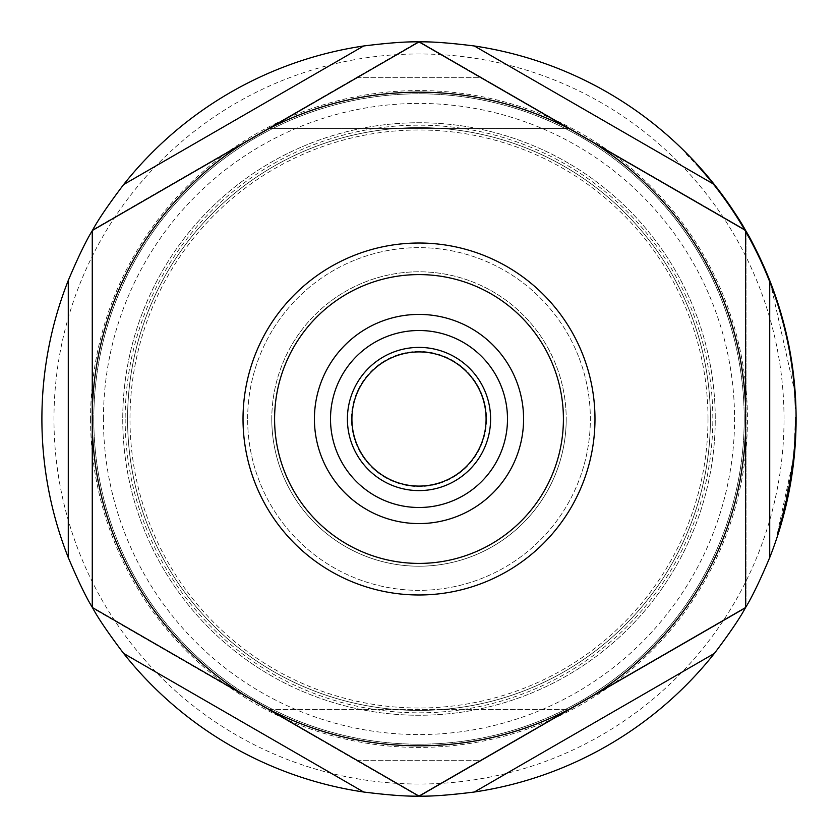 <?xml version="1.0" encoding="UTF-8"?>
<svg xmlns="http://www.w3.org/2000/svg" width="838" height="838" viewBox="0 0 838 838"><rect width="100%" height="100%" fill="white"/><g stroke="black" fill="none" stroke-linecap="round" stroke-linejoin="round"><path stroke-width="0.63" stroke-dasharray="4.19 3.14" d="M525.782 103.043L569.683 128.382L525.782 103.043M312.218 103.043L268.317 128.382L312.218 103.043M525.782 734.957L569.683 709.618L525.782 734.957M312.218 734.957L268.317 709.618L312.218 734.957M351.426 419A67.574 67.574 0 0 1 419 351.426A67.574 67.574 0 0 1 486.574 419A67.574 67.574 0 0 1 419 486.574A67.574 67.574 0 0 1 351.426 419A67.574 67.574 0 0 1 419 351.426A67.574 67.574 0 0 1 486.574 419A67.574 67.574 0 0 1 419 486.574A67.574 67.574 0 0 1 351.426 419M490.597 419A71.597 71.597 0 0 1 419 490.597A71.597 71.597 0 0 1 347.403 419A71.597 71.597 0 0 1 419 347.403A71.597 71.597 0 0 1 490.597 419M507.493 419A88.493 88.493 0 0 1 419 507.493A88.493 88.493 0 0 1 330.507 419A88.493 88.493 0 0 1 419 330.507A88.493 88.493 0 0 1 507.493 419A88.493 88.493 0 0 1 419 507.493A88.493 88.493 0 0 1 330.507 419A88.493 88.493 0 0 1 419 330.507A88.493 88.493 0 0 1 507.493 419A88.493 88.493 0 0 0 419 330.507A88.493 88.493 0 0 0 330.507 419A88.493 88.493 0 0 0 419 507.493A88.493 88.493 0 0 0 507.493 419M314.418 419A104.582 104.582 0 0 1 419 314.418A104.582 104.582 0 0 1 523.582 419A104.582 104.582 0 0 1 419 523.582A104.582 104.582 0 0 1 314.418 419A104.582 104.582 0 0 1 419 314.418A104.582 104.582 0 0 1 523.582 419A104.582 104.582 0 0 1 419 523.582A104.582 104.582 0 0 1 314.418 419A104.582 104.582 0 0 0 419 523.582A104.582 104.582 0 0 0 523.582 419A104.582 104.582 0 0 0 419 314.418A104.582 104.582 0 0 0 314.418 419M563.408 419A144.408 144.408 0 0 1 419 563.408A144.408 144.408 0 0 1 274.592 419A144.408 144.408 0 0 1 419 274.592A144.408 144.408 0 0 1 563.408 419A144.408 144.408 0 0 1 419 563.408A144.408 144.408 0 0 1 274.592 419A144.408 144.408 0 0 1 419 274.592A144.408 144.408 0 0 1 563.408 419A144.408 144.408 0 0 0 419 274.592A144.408 144.408 0 0 0 274.592 419A144.408 144.408 0 0 0 419 563.408A144.408 144.408 0 0 0 563.408 419M594.98 419A175.98 175.98 0 0 1 419 594.98A175.98 175.98 0 0 1 243.02 419A175.98 175.98 0 0 1 419 243.02A175.98 175.98 0 0 1 594.98 419A175.98 175.98 0 0 1 419 594.98A175.98 175.98 0 0 1 243.02 419A175.98 175.98 0 0 1 419 243.02A175.98 175.98 0 0 1 594.98 419A175.98 175.98 0 0 0 419 243.02A175.98 175.98 0 0 0 243.02 419A175.98 175.98 0 0 0 419 594.98A175.98 175.98 0 0 0 594.98 419M566.216 419A147.216 147.216 0 0 1 419 566.216A147.216 147.216 0 0 1 271.784 419A147.216 147.216 0 0 1 419 271.784A147.216 147.216 0 0 1 566.216 419A147.216 147.216 0 0 1 419 566.216A147.216 147.216 0 0 1 271.784 419A147.216 147.216 0 0 1 419 271.784A147.216 147.216 0 0 1 566.216 419A147.216 147.216 0 0 0 419 271.784A147.216 147.216 0 0 0 271.784 419A147.216 147.216 0 0 0 419 566.216A147.216 147.216 0 0 0 566.216 419A147.216 147.216 0 0 0 419 271.784A147.216 147.216 0 0 0 271.784 419A147.216 147.216 0 0 0 419 566.216A147.216 147.216 0 0 0 566.216 419A147.216 147.216 0 0 1 419 566.216A147.216 147.216 0 0 1 271.784 419M127.575 419A291.425 291.425 0 0 1 419 127.575A291.425 291.425 0 0 1 710.425 419A291.425 291.425 0 0 1 419 710.425A291.425 291.425 0 0 1 127.575 419A291.425 291.425 0 0 1 419 127.575A291.425 291.425 0 0 1 710.425 419A291.425 291.425 0 0 1 419 710.425A291.425 291.425 0 0 1 127.575 419A291.425 291.425 0 0 1 419 127.575A291.425 291.425 0 0 1 710.425 419A291.425 291.425 0 0 1 419 710.425A291.425 291.425 0 0 1 127.575 419A291.425 291.425 0 0 1 419 127.575A291.425 291.425 0 0 1 710.425 419A291.425 291.425 0 0 1 419 710.425A291.425 291.425 0 0 1 127.575 419A291.425 291.425 0 0 0 419 710.425A291.425 291.425 0 0 0 710.425 419A291.425 291.425 0 0 1 419 710.425A291.425 291.425 0 0 1 127.575 419M744.207 419A325.207 325.207 0 0 1 419 744.207A325.207 325.207 0 0 1 93.793 419A325.207 325.207 0 0 1 419 93.793A325.207 325.207 0 0 1 744.207 419A325.207 325.207 0 0 1 419 744.207A325.207 325.207 0 0 1 93.793 419A325.207 325.207 0 0 1 419 93.793A325.207 325.207 0 0 1 744.207 419M745.82 419A326.82 326.82 0 0 1 419 745.82A326.82 326.82 0 0 1 92.18 419A326.82 326.82 0 0 1 419 92.18A326.82 326.82 0 0 1 745.82 419A326.82 326.82 0 0 1 419 745.82A326.82 326.82 0 0 1 92.18 419A326.82 326.82 0 0 1 419 92.18A326.82 326.82 0 0 1 745.82 419M746.019 231.215L746.019 606.785A377.1 377.1 0 0 1 745.129 608.315L419.89 796.1A377.1 377.1 0 0 1 418.11 796.1L92.871 608.315A377.1 377.1 0 0 1 91.981 606.785L91.981 231.215A377.1 377.1 0 0 1 92.871 229.685L418.11 41.9A377.1 377.1 0 0 1 419.89 41.9L745.129 229.685A377.1 377.1 0 0 1 746.019 231.215L746.019 606.785M91.981 606.785L91.981 231.215M418.11 796.1L92.871 608.315M745.129 608.315L419.89 796.1M92.871 229.685L418.11 41.9M419.89 41.9L745.129 229.685M780.775 522.535C783.876 512.688 787.27 497.164 790.967 475.942C787.165 497.625 783.771 513.16 780.775 522.535C783.876 512.688 787.27 497.164 790.967 475.942C793.785 454.426 795.189 438.903 795.157 429.349C795.157 439.238 793.764 454.772 790.967 475.942C787.165 497.625 783.771 513.16 780.775 522.535L787.5 495.216L791.721 470.767L787.259 496.368L780.775 522.535L781.613 522.535L788.076 496.368L792.528 470.767A377.1 377.1 0 0 0 419 41.9A377.1 377.1 0 0 0 41.9 419A377.1 377.1 0 0 0 419 796.1A377.1 377.1 0 0 0 796.1 419L796.1 417.523L796.1 419A377.1 377.1 0 0 1 778.492 532.884A377.1 377.1 0 0 0 792.528 470.767L788.317 495.216L781.613 522.535C784.598 513.149 787.992 497.625 791.774 475.942C794.571 454.804 795.964 439.28 795.953 429.349L795.053 447.104A377.1 377.1 0 0 1 793.816 460.408L784.483 511.871L793.816 460.408A377.1 377.1 0 0 0 796.1 419A377.1 377.1 0 0 1 778.492 532.884L777.654 532.884L778.334 530.684L779.183 530.684L778.492 532.884L777.654 532.884A376.293 376.293 0 0 0 795.293 419C795.618 432.984 794.173 451.954 790.967 475.9C794.162 452.059 795.608 433.099 795.293 419C795.618 432.984 794.173 451.954 790.967 475.9C785.552 505.063 780.953 524.546 777.172 534.361L780.827 522.346L790.967 475.9C794.162 452.059 795.608 433.099 795.293 419L794.351 445.617L795.157 445.617L796.1 419C796.33 425.809 795.723 438.127 794.288 455.977L795.911 430.837C796.194 436.493 794.78 451.787 791.659 476.707C795.084 450.257 796.561 431.025 796.1 419C796.477 433.487 794.864 453.547 791.271 479.179C785.761 507.514 781.351 525.908 778.02 534.361C780.807 528.349 785.353 509.127 791.659 476.707C787.102 501.344 783.886 516.124 782.032 521.047L787.867 497.384L778.02 534.361C779.769 530.087 783.142 517.329 788.139 496.065C791.889 475.659 793.837 463.278 793.984 458.931L792.151 473.397A377.1 377.1 0 0 0 792.549 470.6C794.895 450.456 796.037 436.703 795.953 429.349C795.985 438.903 794.592 454.426 791.774 475.942C788.108 497.102 784.724 512.636 781.613 522.535C784.598 513.149 787.992 497.625 791.774 475.942C794.571 454.804 795.964 439.28 795.953 429.349C795.985 438.903 794.592 454.426 791.774 475.942C788.108 497.102 784.724 512.636 781.613 522.535L780.775 522.535L781.613 522.535M791.742 470.6A376.293 376.293 0 0 1 791.344 473.397L793.167 458.931C793.052 463.152 791.093 475.534 787.322 496.065C782.325 517.256 778.942 530.025 777.172 534.361L780.827 522.346L790.967 475.9C785.552 505.063 780.953 524.546 777.172 534.361C780.534 525.824 784.955 507.43 790.454 479.179C794.057 453.536 795.671 433.476 795.293 419A376.293 376.293 0 0 1 794.246 447.104L795.157 429.349C795.157 439.238 793.764 454.772 790.967 475.942C793.785 454.426 795.189 438.903 795.157 429.349C795.231 436.703 794.089 450.456 791.742 470.6L792.549 470.6M786.641 499.259L787.458 499.259L791.428 478.163L790.611 478.163L786.641 499.259L781.603 519.57L782.441 519.57A377.1 377.1 0 0 0 791.428 478.163L790.611 478.163A376.293 376.293 0 0 1 777.654 532.884A376.293 376.293 0 0 0 795.293 419A376.293 376.293 0 0 1 777.172 534.361L787.039 497.384L781.194 521.047C783.038 516.198 786.264 501.417 790.842 476.707C793.953 451.954 795.377 436.661 795.105 430.837L793.471 455.977C794.916 438.201 795.524 425.872 795.293 419C795.765 430.9 794.288 450.142 790.842 476.707C784.557 508.991 780 528.212 777.172 534.361L793.01 460.408A376.293 376.293 0 0 0 794.246 447.104L794.351 445.617M351.918 419A67.082 67.082 0 0 0 419 486.082A67.082 67.082 0 0 0 486.082 419A67.082 67.082 0 0 0 419 351.918A67.082 67.082 0 0 0 351.918 419M524.902 734.957L481.002 760.296L524.902 734.957M313.098 734.957L356.998 760.296L313.098 734.957M524.902 103.043L481.002 77.704L524.902 103.043M313.098 103.043L356.998 77.704L269.208 128.382L568.793 128.382M784.033 419A365.033 365.033 0 0 0 419 53.967A365.033 365.033 0 0 0 53.967 419A365.033 365.033 0 0 0 419 784.033A365.033 365.033 0 0 0 784.033 419M90.567 419A328.433 328.433 0 0 0 419 747.433A328.433 328.433 0 0 0 747.433 419A328.433 328.433 0 0 0 419 90.567A328.433 328.433 0 0 0 90.567 419M122.746 419A296.254 296.254 0 0 0 419 715.254A296.254 296.254 0 0 0 715.254 419A296.254 296.254 0 0 0 419 122.746A296.254 296.254 0 0 0 122.746 419A296.254 296.254 0 0 0 419 715.254A296.254 296.254 0 0 0 715.254 419A296.254 296.254 0 0 0 419 122.746A296.254 296.254 0 0 0 122.746 419M685.913 153.752C722.325 190.561 750.062 233.037 769.148 281.17C783.404 317.518 791.847 355.165 794.476 394.122L795.283 394.122L770.007 281.17C750.995 233.069 723.341 190.603 687.045 153.752A377.1 377.1 0 0 1 795.953 408.588L795.147 408.588A376.293 376.293 0 0 0 786.191 336.719L787.018 336.719L786.191 336.719A376.293 376.293 0 0 0 741.808 225.621L742.74 225.621L741.808 225.621A376.293 376.293 0 0 0 685.913 153.752L687.045 153.752M778.334 530.684L786.505 499.888L792.497 464.849L793.303 464.849A377.1 377.1 0 0 0 796.1 419L796.1 417.523L795.293 417.523L796.1 417.523L795.293 417.523L795.293 419A376.293 376.293 0 0 1 794.246 447.104L795.053 447.104L794.246 447.104A376.293 376.293 0 0 1 777.172 534.361L785.384 504.78A376.293 376.293 0 0 0 788.254 491.466L784.316 509.221A376.293 376.293 0 0 0 795.293 419A376.293 376.293 0 0 1 777.172 534.361L785.384 504.78L786.212 504.78L785.384 504.78A376.293 376.293 0 0 0 788.254 491.466L784.316 509.221L785.154 509.221L784.316 509.221A376.293 376.293 0 0 0 795.293 419L795.293 417.523L795.293 419L795.293 417.523L795.293 419L795.293 417.523L795.293 419L795.293 417.523L796.1 417.523L796.1 419C796.404 433.12 794.969 452.091 791.784 475.9C794.969 452.028 796.414 433.068 796.1 419A377.1 377.1 0 0 1 785.154 509.221L789.071 491.466A377.1 377.1 0 0 1 786.212 504.78L778.02 534.361C781.749 524.735 786.337 505.251 791.784 475.9L781.665 522.346L778.02 534.361A377.1 377.1 0 0 0 796.1 419A377.1 377.1 0 0 1 785.154 509.221L789.071 491.466A377.1 377.1 0 0 1 786.212 504.78L778.02 534.361A377.1 377.1 0 0 0 796.1 419C796.404 433.12 794.969 452.091 791.784 475.9C794.969 452.028 796.414 433.068 796.1 419A377.1 377.1 0 0 1 795.053 447.104L795.157 445.617M787.458 499.259L782.441 519.57L781.603 519.57A376.293 376.293 0 0 0 789.626 484.071L790.444 484.071L789.626 484.071A376.293 376.293 0 0 0 791.721 470.767L792.528 470.767L791.721 470.767A376.293 376.293 0 0 0 795.293 419L796.1 419L795.293 419A376.293 376.293 0 0 1 792.497 464.849L793.303 464.849L787.322 499.888L779.183 530.684M778.02 534.361L777.172 534.361L778.02 534.361C781.749 524.735 786.337 505.251 791.784 475.9L781.665 522.346L778.02 534.361A377.1 377.1 0 0 0 793.816 460.408L793.01 460.408L793.816 460.408L793.01 460.408L783.656 511.871L784.483 511.871M794.56 453.012A377.1 377.1 0 0 1 793.115 466.326A377.1 377.1 0 0 0 794.56 453.012L793.754 453.012L794.56 453.012M736.581 225.254L419 41.9M745.579 431.57L745.579 230.45M92.421 406.43L92.421 607.55L419 796.1L745.579 607.55M266.599 129.89L92.421 230.45M786.505 499.888L787.322 499.888M777.654 532.884L778.492 532.884L777.654 532.884M786.4 500.349L787.217 500.349M790.842 476.707L791.659 476.707L790.842 476.707M793.471 455.977L794.288 455.977M793.167 458.931L793.984 458.931L793.167 458.931M795.105 430.837L795.911 430.837M781.194 521.047L782.032 521.047M787.039 497.384L787.867 497.384M795.157 429.349L795.953 429.349M790.454 479.179L791.271 479.179M787.322 496.065L788.139 496.065M791.344 473.397L792.151 473.397M787.259 496.368L788.076 496.368M787.5 495.216L788.317 495.216M791.721 470.767L792.528 470.767M780.827 522.346L781.665 522.346L780.827 522.346M790.967 475.9L791.784 475.9L790.967 475.9M790.967 475.942L791.774 475.942L790.967 475.942M788.254 491.466L789.071 491.466L788.254 491.466M795.293 419L796.1 419L795.293 419M792.308 466.326A376.293 376.293 0 0 0 793.754 453.012A376.293 376.293 0 0 1 792.308 466.326L793.115 466.326L792.308 466.326M794.246 447.104L795.053 447.104M793.01 460.408L793.816 460.408L793.01 460.408A376.293 376.293 0 0 1 783.656 511.871M794.476 394.122A376.293 376.293 0 0 0 699.541 168.218C729.427 201.749 752.629 239.396 769.148 281.17L770.007 281.17C753.54 239.427 730.411 201.78 700.62 168.218A377.1 377.1 0 0 1 714.374 184.57M769.713 280.416A377.1 377.1 0 0 1 785.154 328.8L784.326 328.8L785.154 328.8A377.1 377.1 0 0 1 795.283 394.122C792.664 355.176 784.242 317.518 770.007 281.17L769.148 281.17C785.196 322.138 793.869 364.603 795.147 408.588M699.541 168.218L700.62 168.218M746.417 233.54L747.339 233.54L746.417 233.54M247.65 419A171.35 171.35 0 0 1 419 247.65A171.35 171.35 0 0 1 590.35 419A171.35 171.35 0 0 1 419 590.35A171.35 171.35 0 0 1 247.65 419A171.35 171.35 0 0 0 419 590.35A171.35 171.35 0 0 0 590.35 419A171.35 171.35 0 0 0 419 247.65A171.35 171.35 0 0 0 247.65 419M103.441 419A315.559 315.559 0 0 1 419 103.441A315.559 315.559 0 0 1 734.559 419A315.559 315.559 0 0 1 419 734.559A315.559 315.559 0 0 1 103.441 419M708.005 419A289.005 289.005 0 0 1 419 708.005A289.005 289.005 0 0 1 129.995 419A289.005 289.005 0 0 1 419 129.995A289.005 289.005 0 0 1 708.005 419M125.166 419A293.834 293.834 0 0 0 419 712.834A293.834 293.834 0 0 0 712.834 419A293.834 293.834 0 0 0 419 125.166A293.834 293.834 0 0 0 125.166 419M356.108 77.704L481.892 77.704M268.317 709.618L569.683 709.618M356.108 760.296L481.892 760.296M268.317 128.382L569.683 128.382M356.998 760.296L481.002 760.296M356.998 77.704L481.002 77.704M269.208 709.618L568.793 709.618"/><path stroke-width="1.26" d="M92.871 608.315A377.1 377.1 0 0 1 91.981 606.785M419.89 796.1A377.1 377.1 0 0 1 418.11 796.1M746.019 606.785A377.1 377.1 0 0 1 745.129 608.315M745.129 229.685A377.1 377.1 0 0 1 746.019 231.215M418.11 41.9A377.1 377.1 0 0 1 419.89 41.9M91.981 231.215A377.1 377.1 0 0 1 92.871 229.685M351.918 419A67.082 67.082 0 0 0 419 486.082A67.082 67.082 0 0 0 486.082 419A67.082 67.082 0 0 0 419 351.918A67.082 67.082 0 0 0 351.918 419M490.597 419A71.597 71.597 0 0 0 419 347.403A71.597 71.597 0 0 0 347.403 419A71.597 71.597 0 0 0 419 490.597A71.597 71.597 0 0 0 490.597 419M507.493 419A88.493 88.493 0 0 0 419 330.507A88.493 88.493 0 0 0 330.507 419A88.493 88.493 0 0 0 419 507.493A88.493 88.493 0 0 0 507.493 419M314.418 419A104.582 104.582 0 0 0 419 523.582A104.582 104.582 0 0 0 523.582 419A104.582 104.582 0 0 0 419 314.418A104.582 104.582 0 0 0 314.418 419M563.408 419A144.408 144.408 0 0 0 419 274.592A144.408 144.408 0 0 0 274.592 419A144.408 144.408 0 0 0 419 563.408A144.408 144.408 0 0 0 563.408 419M594.98 419A175.98 175.98 0 0 0 419 243.02A175.98 175.98 0 0 0 243.02 419A175.98 175.98 0 0 0 419 594.98A175.98 175.98 0 0 0 594.98 419M795.953 408.588L795.283 394.122M68.287 280.416A377.1 377.1 0 0 0 68.287 557.584L68.287 280.416C78.081 257.235 86.125 240.579 92.421 230.45C98.046 219.944 108.448 204.65 123.626 184.57L363.661 45.985A377.1 377.1 0 0 0 123.626 184.57M363.661 45.985C388.633 42.874 407.079 41.512 419 41.9C430.91 41.512 449.357 42.874 474.339 45.985L714.374 184.57A377.1 377.1 0 0 0 474.339 45.985M714.374 184.57C729.552 204.64 739.954 219.933 745.579 230.45C751.864 240.569 759.909 257.224 769.713 280.416L769.713 557.584A377.1 377.1 0 0 0 747.339 233.54L747.339 233.54A377.1 377.1 0 0 0 714.374 184.57M796.1 419L796.1 417.523L796.1 419M793.816 460.408A377.1 377.1 0 0 1 784.483 511.871L778.02 534.361M769.713 557.584C759.919 580.765 751.875 597.421 745.579 607.55C739.954 618.056 729.552 633.35 714.374 653.431L474.339 792.015A377.1 377.1 0 0 0 714.374 653.431M474.339 792.015C449.367 795.126 430.921 796.488 419 796.1C407.09 796.488 388.643 795.126 363.661 792.015L123.626 653.431A377.1 377.1 0 0 0 363.661 792.015M123.626 653.431C108.448 633.36 98.046 618.067 92.421 607.55C86.136 597.431 78.091 580.776 68.287 557.584M593.178 142.46L745.579 230.45L745.579 406.43A326.82 326.82 0 0 0 593.178 142.46L571.401 129.89A326.82 326.82 0 0 0 266.599 129.89L419 41.9L571.401 129.89M745.579 607.55L745.579 431.57L745.579 607.55L593.178 695.54A326.82 326.82 0 0 0 745.579 431.57L745.579 406.43M571.401 708.11L419 796.1L266.599 708.11A326.82 326.82 0 0 0 571.401 708.11L593.178 695.54M244.822 695.54L92.421 607.55L92.421 431.57A326.82 326.82 0 0 0 244.822 695.54L266.599 708.11M92.421 230.45L92.421 406.43L92.421 230.45L244.822 142.46A326.82 326.82 0 0 0 92.421 406.43L92.421 431.57M244.822 142.46L269.208 128.382M745.579 230.45L736.581 225.254M419 41.9L313.098 103.043M778.492 532.884L777.654 532.884"/></g></svg>
